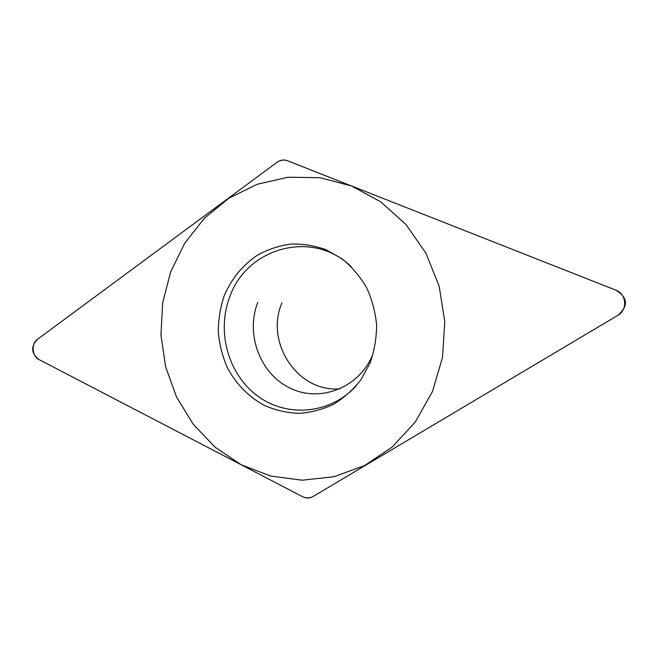<?xml version="1.0" encoding="UTF-8"?>
<svg xmlns="http://www.w3.org/2000/svg" width="658" height="658" viewBox="0 0 658 658"><rect width="100%" height="100%" fill="white"/><g stroke="black" fill="none" stroke-linecap="round" stroke-linejoin="round"><path stroke-width="0.99" d="M37.399 339.372C30.663 346.659 31.148 353.371 38.871 359.49L302.302 496.56C306.093 498.525 309.745 498.468 313.257 496.395L617.862 315.33C628.596 306.011 627.921 297.613 615.847 290.137L287.686 160.815C283.919 159.351 280.316 159.878 276.886 162.411L37.399 339.372M224.024 296.248C231.057 279.28 242.679 264.944 257.615 255.049C268.086 249.324 279.222 245.656 291.025 244.06C302.968 243.731 314.672 245.631 326.138 249.76L342.094 258.849C351.8 266.794 359.934 276.335 366.506 287.464C371.967 299.275 375.331 311.736 376.59 324.855C376.565 338.031 374.386 350.763 370.051 363.035L360.888 379.814C353.066 389.799 343.904 397.991 333.392 404.382C322.362 409.564 310.889 412.558 298.962 413.364C287.061 412.879 275.628 410.279 264.672 405.558C248.872 397.111 235.959 383.943 227.372 367.707C222.47 356.439 219.451 344.644 218.308 332.323C218.291 319.952 220.2 307.928 224.024 296.248M340.244 388.796C297.827 392.842 264.746 342.678 281.887 302.993M351.24 266.696C312.542 228.836 246.437 247.77 229.7 297.079C216.35 331.936 228.318 374.747 257.944 396.248C287.381 417.953 330.9 414.145 356.587 385.407M432.429 391.568L442.497 357.459L444.792 321.639L439.149 286.189L425.923 253.19L405.994 224.518L380.604 201.726L351.331 185.901L319.854 177.685L287.891 177.241L257.056 184.306L228.803 198.272L204.375 218.267L184.742 243.197L170.669 271.844L162.649 302.902L160.955 335.029L165.643 366.86L176.525 397.029L193.222 424.229L215.1 447.21L241.297 464.819L270.734 476.071L302.104 480.208L333.886 476.746L364.466 465.601L392.135 447.086L415.272 421.992L432.429 391.568M37.514 339.289C31.058 343.632 31.979 356.299 38.995 359.556L302.261 496.535C306.069 498.386 309.745 498.336 313.298 496.371L617.681 315.445C627.929 309.91 626.646 293.871 615.649 290.063L287.727 160.84C283.943 159.483 280.316 160.009 276.845 162.436L37.514 339.289M257.804 302.326C245.311 334.174 259.918 373.769 290.063 388.13C320.002 402.976 359.317 387.891 372.798 354.506"/></g></svg>
